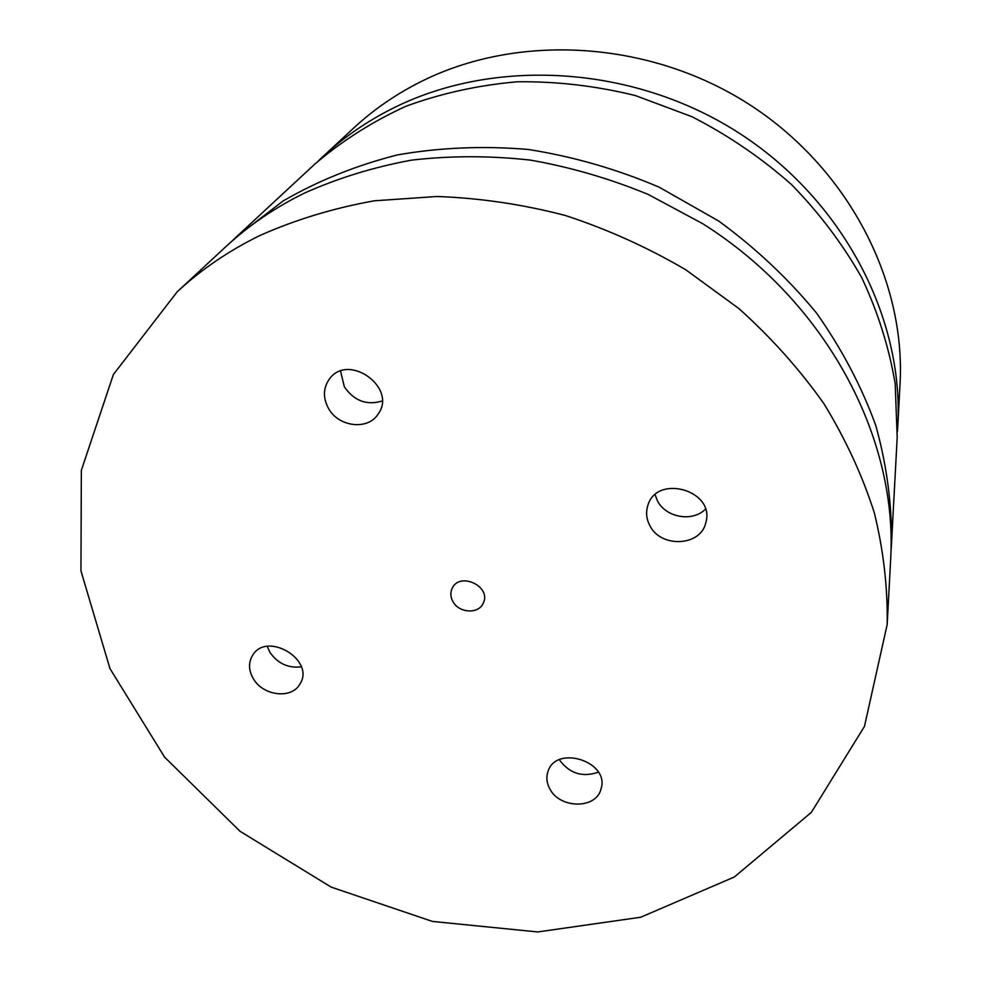 <?xml version="1.0" encoding="UTF-8"?>
<svg xmlns="http://www.w3.org/2000/svg" width="981" height="981" viewBox="0 0 981 981"><rect width="100%" height="100%" fill="white"/><g stroke="black" fill="none" stroke-linecap="round" stroke-linejoin="round"><path stroke-width="1.47" d="M452.952 601.647C450.463 597.122 450.193 592.72 452.131 588.441C459.5 571.298 491.751 586.405 483.302 603.045C478.912 614.253 459.059 613.297 452.952 601.647M655.112 494.78L657.417 500.739C665.67 517.612 692.635 522.383 705.425 509.139M649.753 525.424C646.418 518.986 645.743 512.474 647.73 505.865C656.338 473.516 715.554 490.341 705.842 522.493C701.047 546.454 660.654 548.367 649.753 525.424M267.237 646.405L270.033 652.524C277.905 663.573 288.328 668.355 301.302 666.859M253.466 678.913C248.573 670.563 248.254 662.751 252.497 655.48C266.734 630.697 315.612 660.078 299.99 683.953C291.982 699.281 263.349 696.105 253.466 678.913M340.554 371.137L344.38 386.882C354.166 400.898 366.759 405.619 382.124 401.033M328.451 408.329C322.847 397.796 323.129 388.084 329.297 379.169C348.206 352.044 397.869 387.875 378.053 414.178C367.887 430.573 338.47 427.029 328.451 408.329M559.391 759.735L559.538 759.993C569.593 773.58 582.542 777.626 598.361 772.157M550.022 789.239C546.773 783.476 546.037 777.725 547.827 771.986C555.504 744.113 610.28 761.526 601.01 788.982C596.473 809.018 560.335 809.067 550.022 789.239M318.862 160.43L323.092 156.42C343.497 137.487 366.636 121.509 392.535 108.462C493.872 57.376 631.923 65.004 737.258 131.92C842.581 198.91 903.955 317.047 897.811 425.656L897.443 431.468M891.508 543.584L897.198 437.318L895.187 383.829C889.154 347.752 878.032 312.436 861.845 277.881C842.851 244.257 819.417 213.159 791.544 184.6C761.44 157.953 728.294 135.353 692.096 116.776L635.308 95.537C596.031 85.874 556.632 81.288 517.134 81.791C478.152 85.188 441.021 93.379 405.717 106.353C371.971 121.852 341.572 141.19 314.533 164.367L236.519 236.752L283.166 200.933C318.114 180.737 356.201 165.397 397.428 154.912C439.942 147.493 483.608 145.679 528.391 149.48C573.186 156.543 616.767 169.112 659.122 187.163L718.73 221.044C755.628 248.021 788.184 278.641 816.413 312.914C841.71 348.745 861.502 386.281 875.8 425.533C886.787 465.166 892.023 504.516 891.508 543.584L891.006 551.15M231.038 241.976L236.519 236.752M887.18 624.541L890.699 558.753C897.701 437.011 826.088 301.621 702.923 223.815L648.404 194.532C610.096 178.689 570.807 167.211 530.525 160.124C490.181 155.623 450.524 155.623 411.579 160.136C373.503 167.138 337.611 178.211 303.902 193.355C274.435 207.935 248.267 225.851 225.385 247.089L177.107 291.897C201.13 269.591 228.732 250.793 259.916 235.501C295.612 219.634 333.724 208.07 374.239 200.823L436.913 196.494C479.77 198.015 522.53 204.318 565.203 215.44C607.313 229.223 647.485 247.335 685.756 269.775L738.889 308.549C771.311 337.66 799.638 369.371 823.893 403.669C845.524 439.01 862.348 475.417 874.353 512.904C883.525 550.537 887.805 587.742 887.18 624.541L864.469 726.394L811.361 812.354L734.352 876.989L640.716 917.235L537.772 931.95L432.449 921.441L331.21 887.131L240.051 831.312L164.563 757.111L109.97 668.601L80.957 570.905L81.337 470.365L113.379 374.534L177.107 291.897M897.811 425.656L900.043 384.123C905.904 279.818 847.694 167.162 747.853 103.532C648.012 39.988 516.95 32.998 420.089 82.073C395.343 94.593 373.172 109.946 353.589 128.131L323.092 156.42"/></g></svg>
